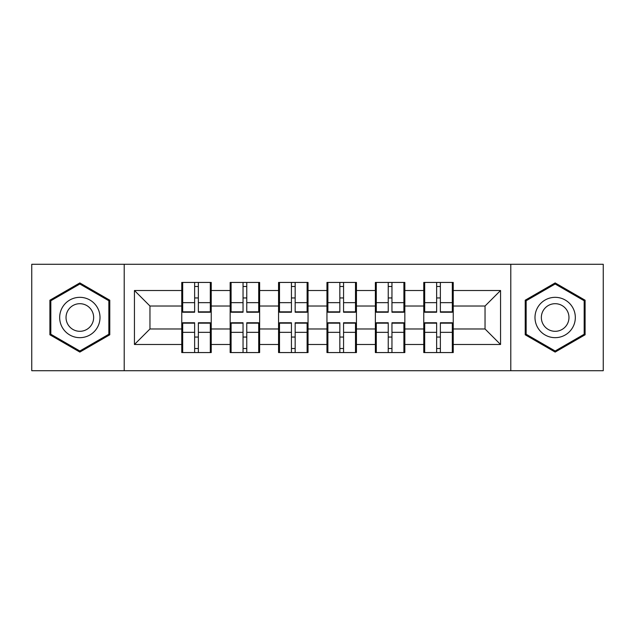 <?xml version="1.0" encoding="UTF-8"?>
<svg xmlns="http://www.w3.org/2000/svg" width="635" height="635" viewBox="0 0 635 635"><rect width="100%" height="100%" fill="white"/><g stroke="black" fill="none" stroke-linecap="round" stroke-linejoin="round"><path stroke-width="0.95" d="M510.794 370.713L603.25 370.713L603.25 264.287L510.794 264.287L510.794 370.713L124.206 370.713L124.206 264.287L31.75 264.287L31.75 370.713L124.206 370.713M453.239 337.201L452.31 337.201M424.696 337.201L423.767 337.201M423.767 297.799L424.696 297.799M452.31 297.799L453.239 297.799M453.239 293.767L452.31 293.767M424.696 293.767L423.767 293.767M423.767 341.233L424.696 341.233M452.31 341.233L453.239 341.233M404.836 337.201L403.908 337.201M376.293 337.201L375.364 337.201M375.364 297.799L376.293 297.799M403.908 297.799L404.836 297.799M404.836 293.767L403.908 293.767M376.293 293.767L375.364 293.767M375.364 341.233L376.293 341.233M403.908 341.233L404.836 341.233M356.441 337.201L355.505 337.201M327.89 337.201L326.962 337.201M326.962 297.799L327.89 297.799M355.505 297.799L356.441 297.799M356.441 293.767L355.505 293.767M327.89 293.767L326.962 293.767M326.962 341.233L327.89 341.233M355.505 341.233L356.441 341.233M308.038 337.201L307.11 337.201M279.495 337.201L278.559 337.201M278.559 297.799L279.495 297.799M307.11 297.799L308.038 297.799M308.038 293.767L307.11 293.767M279.495 293.767L278.559 293.767M278.559 341.233L279.495 341.233M307.11 341.233L308.038 341.233M259.636 337.201L258.707 337.201M231.092 337.201L230.164 337.201M230.164 297.799L231.092 297.799M258.707 297.799L259.636 297.799M259.636 293.767L258.707 293.767M231.092 293.767L230.164 293.767M230.164 341.233L231.092 341.233M258.707 341.233L259.636 341.233M510.794 264.287L124.206 264.287M485.037 328.978L485.037 306.022L453.239 306.022L453.239 328.978L485.037 328.978L500.555 344.495L500.555 290.505L453.239 290.505L453.239 282.44L423.767 282.44L423.767 306.022L404.836 306.022L404.836 328.978L423.767 328.978L423.767 306.022M500.555 344.495L453.239 344.495L453.239 352.56L423.767 352.56L423.767 344.495L404.836 344.495L404.836 352.56L375.364 352.56L375.364 344.495L356.441 344.495L356.441 352.56L326.962 352.56L326.962 344.495L308.038 344.495L308.038 352.56L278.559 352.56L278.559 344.495L259.636 344.495L259.636 352.56L230.164 352.56L230.164 344.495L211.233 344.495L211.233 352.56L181.761 352.56L181.761 344.495L134.445 344.495L134.445 290.505L181.761 290.505L181.761 306.022L149.963 306.022L149.963 328.978L181.761 328.978L181.761 306.022M423.767 290.505L404.836 290.505L404.836 282.44L375.364 282.44L375.364 290.505L356.441 290.505L356.441 282.44L326.962 282.44L326.962 290.505L308.038 290.505L308.038 282.44L278.559 282.44L278.559 290.505L259.636 290.505L259.636 282.44L230.164 282.44L230.164 290.505L211.233 290.505L211.233 282.44L181.761 282.44L181.761 290.505M423.767 328.978L423.767 344.495M404.836 328.978L404.836 344.495M404.836 290.505L404.836 306.022M356.441 328.978L375.364 328.978L375.364 306.022L356.441 306.022L356.441 344.495M375.364 328.978L375.364 344.495M375.364 290.505L375.364 306.022M356.441 290.505L356.441 306.022M308.038 328.978L326.962 328.978L326.962 306.022L308.038 306.022L308.038 344.495M326.962 328.978L326.962 344.495M326.962 290.505L326.962 306.022M308.038 290.505L308.038 306.022M259.636 328.978L278.559 328.978L278.559 306.022L259.636 306.022L259.636 344.495M278.559 328.978L278.559 344.495M278.559 290.505L278.559 306.022M259.636 290.505L259.636 306.022M211.233 328.978L230.164 328.978L230.164 306.022L211.233 306.022L211.233 344.495M230.164 328.978L230.164 344.495M230.164 290.505L230.164 306.022M211.233 290.505L211.233 306.022M211.233 337.201L210.304 337.201M182.689 337.201L181.761 337.201M181.761 297.799L182.689 297.799M210.304 297.799L211.233 297.799M211.233 293.767L210.304 293.767M182.689 293.767L181.761 293.767M181.761 341.233L182.689 341.233M210.304 341.233L211.233 341.233M181.761 328.978L181.761 344.495M149.963 328.978L134.445 344.495M134.445 290.505L149.963 306.022M453.239 328.978L453.239 344.495M453.239 290.505L453.239 306.022M500.555 290.505L485.037 306.022M79.843 282.924L49.903 300.212L49.903 334.788L79.843 352.076L109.784 334.788L109.784 300.212L79.843 282.924M525.216 334.788L555.157 352.076L585.097 334.788L585.097 300.212L555.157 282.924L525.216 300.212L525.216 334.788M210.304 282.44L210.304 312.229L198.358 312.229L198.358 282.44M194.635 282.44L194.635 312.229L182.689 312.229L182.689 282.44M194.635 286.472L198.358 286.472M198.358 297.95L194.635 297.95M182.689 352.56L182.689 322.77L194.635 322.77L194.635 352.56M198.358 352.56L198.358 322.77L210.304 322.77L210.304 352.56M198.358 348.528L194.635 348.528M194.635 337.05L198.358 337.05M79.843 297.331A20.169 20.169 0 0 0 59.674 317.5A20.169 20.169 0 0 0 79.843 337.669A20.169 20.169 0 0 0 100.005 317.5A20.169 20.169 0 0 0 79.843 297.331M79.843 303.697A13.803 13.803 0 0 0 66.032 317.5A13.803 13.803 0 0 0 79.843 331.303A13.803 13.803 0 0 0 93.647 317.5A13.803 13.803 0 0 0 79.843 303.697M108.847 334.248L79.843 350.996L50.832 334.248L50.832 300.752L79.843 284.004L108.847 300.752L108.847 334.248M572.627 307.419A20.169 20.169 0 0 0 545.076 300.037A20.169 20.169 0 0 0 537.694 327.581A20.169 20.169 0 0 0 565.245 334.962A20.169 20.169 0 0 0 572.627 307.419M567.118 310.594A13.803 13.803 0 0 0 548.259 305.546A13.803 13.803 0 0 0 543.203 324.406A13.803 13.803 0 0 0 562.062 329.454A13.803 13.803 0 0 0 567.118 310.594M555.157 350.996L526.153 334.248L526.153 300.752L555.157 284.004L584.168 300.752L584.168 334.248L555.157 350.996M258.707 282.44L258.707 312.229L246.761 312.229L246.761 282.44M243.038 282.44L243.038 312.229L231.092 312.229L231.092 282.44M243.038 286.472L246.761 286.472M246.761 297.95L243.038 297.95M307.11 282.44L307.11 312.229L295.164 312.229L295.164 282.44M291.441 282.44L291.441 312.229L279.495 312.229L279.495 282.44M291.441 286.472L295.164 286.472M295.164 297.95L291.441 297.95M355.505 282.44L355.505 312.229L343.559 312.229L343.559 282.44M339.836 282.44L339.836 312.229L327.89 312.229L327.89 282.44M339.836 286.472L343.559 286.472M343.559 297.95L339.836 297.95M403.908 282.44L403.908 312.229L391.962 312.229L391.962 282.44M388.239 282.44L388.239 312.229L376.293 312.229L376.293 282.44M388.239 286.472L391.962 286.472M391.962 297.95L388.239 297.95M452.31 282.44L452.31 312.229L440.365 312.229L440.365 282.44M436.642 282.44L436.642 312.229L424.696 312.229L424.696 282.44M436.642 286.472L440.365 286.472M440.365 297.95L436.642 297.95M231.092 352.56L231.092 322.77L243.038 322.77L243.038 352.56M246.761 352.56L246.761 322.77L258.707 322.77L258.707 352.56M246.761 348.528L243.038 348.528M243.038 337.05L246.761 337.05M279.495 352.56L279.495 322.77L291.441 322.77L291.441 352.56M295.164 352.56L295.164 322.77L307.11 322.77L307.11 352.56M295.164 348.528L291.441 348.528M291.441 337.05L295.164 337.05M327.89 352.56L327.89 322.77L339.836 322.77L339.836 352.56M343.559 352.56L343.559 322.77L355.505 322.77L355.505 352.56M343.559 348.528L339.836 348.528M339.836 337.05L343.559 337.05M376.293 352.56L376.293 322.77L388.239 322.77L388.239 352.56M391.962 352.56L391.962 322.77L403.908 322.77L403.908 352.56M391.962 348.528L388.239 348.528M388.239 337.05L391.962 337.05M424.696 352.56L424.696 322.77L436.642 322.77L436.642 352.56M440.365 352.56L440.365 322.77L452.31 322.77L452.31 352.56M440.365 348.528L436.642 348.528M436.642 337.05L440.365 337.05M194.635 302.657L182.689 302.657M194.635 311.833L182.689 311.833M210.304 302.657L198.358 302.657M210.304 311.833L198.358 311.833M198.358 332.343L210.304 332.343M198.358 323.167L210.304 323.167M182.689 332.343L194.635 332.343M182.689 323.167L194.635 323.167M243.038 302.657L231.092 302.657M243.038 311.833L231.092 311.833M258.707 302.657L246.761 302.657M258.707 311.833L246.761 311.833M291.441 302.657L279.495 302.657M291.441 311.833L279.495 311.833M307.11 302.657L295.164 302.657M307.11 311.833L295.164 311.833M339.836 302.657L327.89 302.657M339.836 311.833L327.89 311.833M355.505 302.657L343.559 302.657M355.505 311.833L343.559 311.833M388.239 302.657L376.293 302.657M388.239 311.833L376.293 311.833M403.908 302.657L391.962 302.657M403.908 311.833L391.962 311.833M436.642 302.657L424.696 302.657M436.642 311.833L424.696 311.833M452.31 302.657L440.365 302.657M452.31 311.833L440.365 311.833M246.761 332.343L258.707 332.343M246.761 323.167L258.707 323.167M231.092 332.343L243.038 332.343M231.092 323.167L243.038 323.167M295.164 332.343L307.11 332.343M295.164 323.167L307.11 323.167M279.495 332.343L291.441 332.343M279.495 323.167L291.441 323.167M343.559 332.343L355.505 332.343M343.559 323.167L355.505 323.167M327.89 332.343L339.836 332.343M327.89 323.167L339.836 323.167M391.962 332.343L403.908 332.343M391.962 323.167L403.908 323.167M376.293 332.343L388.239 332.343M376.293 323.167L388.239 323.167M440.365 332.343L452.31 332.343M440.365 323.167L452.31 323.167M424.696 332.343L436.642 332.343M424.696 323.167L436.642 323.167"/></g></svg>
